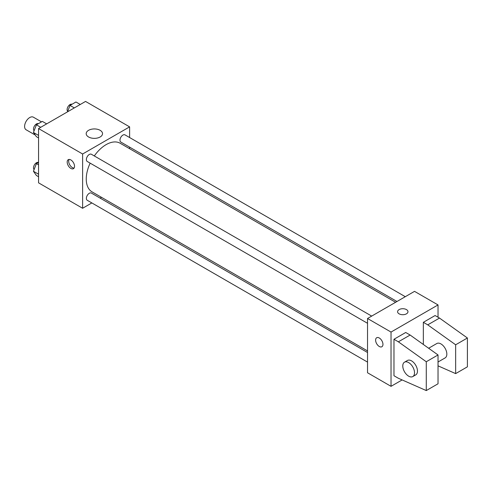 <?xml version="1.0" encoding="UTF-8"?>
<svg xmlns="http://www.w3.org/2000/svg" width="492" height="492" viewBox="0 0 492 492"><rect width="100%" height="100%" fill="white"/><g stroke="black" fill="none" stroke-linecap="round" stroke-linejoin="round"><path stroke-width="0.74" d="M41.506 121.875L33.376 117.182A7.269 4.194 120 0 0 27.773 119.125A7.269 4.194 120 0 0 24.6 126.444A7.269 4.194 120 0 0 26.107 129.771L35.264 135.06M91.85 202.932L82.613 208.27L38.554 182.833L38.554 128.56L85.546 101.432L129.611 126.868L129.611 137.539M101.53 197.347L100.159 198.135M90.147 163.147A28.081 16.211 120 0 0 86.254 179.033A28.081 16.211 120 0 0 92.072 191.886L367.53 350.925M395.611 302.285L120.153 143.246A28.081 16.211 120 0 0 94.304 155.952M129.611 147.133L129.611 148.707M82.613 208.27L82.613 154.002L129.611 126.868M405.291 296.701L124.986 134.87A4.151 2.398 120 0 0 121.788 135.983A4.151 2.398 120 0 0 119.974 140.165A4.151 2.398 120 0 0 120.835 142.065L396.983 301.498M367.53 352.5L91.389 193.073A4.151 2.398 120 0 0 88.185 194.186A4.151 2.398 120 0 0 86.371 198.362A4.151 2.398 120 0 0 87.232 200.269L367.53 362.094M367.53 323.293L87.232 161.462A4.151 2.398 -60 0 1 87.232 156.665A4.151 2.398 -60 0 1 91.389 154.267L371.688 316.098M82.613 154.002L38.554 128.56M88.585 136.985A8.167 4.717 180 0 1 86.192 133.652A8.167 4.717 180 0 1 94.359 128.935A8.167 4.717 180 0 1 102.527 133.652A8.167 4.717 180 0 1 97.49 138.006A8.167 4.717 180 0 1 88.585 136.985M74.532 166.296A5.191 2.995 60 0 1 73.462 168.67A5.191 2.995 60 0 1 68.265 165.675A5.191 2.995 60 0 1 68.265 159.679A5.191 2.995 60 0 1 72.269 161.068A5.191 2.995 60 0 1 74.532 166.296M74.089 168.061A5.191 2.995 60 0 1 69.747 164.82A5.191 2.995 60 0 1 69.114 159.439M402.124 379.929L391.029 386.331L367.53 372.764L367.53 318.496L414.528 291.362L438.028 304.929L438.028 317.223M406.453 313.834A5.191 2.995 180 0 1 400.789 314.48A5.191 2.995 180 0 1 397.585 311.713A5.191 2.995 180 0 1 402.782 308.718A5.191 2.995 180 0 1 407.973 311.713A5.191 2.995 180 0 1 406.453 313.834M391.029 386.331L391.029 332.063L367.53 318.496M391.029 332.063L438.028 304.929M407.973 311.713A5.191 2.995 0 0 0 402.782 308.718A5.191 2.995 0 0 0 397.585 311.713M376.688 337.74A5.191 2.995 -120 0 0 375.894 341.903A5.191 2.995 -120 0 0 379.283 346.479A5.191 2.995 60 0 1 375.888 341.903A5.191 2.995 60 0 1 376.681 337.74A5.191 2.995 60 0 1 381.878 340.741A5.191 2.995 60 0 1 381.878 346.737A5.191 2.995 60 0 1 379.283 346.479A5.191 2.995 -120 0 0 381.878 346.737M393.969 375.734L393.969 339.271L398.372 341.817L426.275 361.743L426.275 390.568L398.372 378.274L393.969 375.734M426.275 390.568L438.028 383.785L438.028 354.96L410.125 335.034L405.716 332.487L393.969 339.271M423.341 344.468L423.341 322.315L435.088 315.532L439.497 318.072L467.4 337.998L467.4 366.829L455.653 373.613L455.653 344.781L427.745 324.855L423.341 322.315M438.028 362.007L445.119 357.912A8.309 4.797 -120 0 0 445.119 348.318A8.309 4.797 -120 0 0 436.81 343.521L428.63 348.25M438.028 365.845L455.653 373.613M404.498 362.18L407.438 360.482A8.309 4.797 60 0 1 415.746 365.279A8.309 4.797 60 0 1 415.746 374.873L412.806 376.564A8.309 4.797 60 0 1 408.655 376.159A8.309 4.797 60 0 1 403.225 368.834A8.309 4.797 60 0 1 404.498 362.18A8.309 4.797 60 0 1 412.806 366.977A8.309 4.797 60 0 1 412.806 376.564M467.4 337.998L455.653 344.781M438.028 354.96L426.275 361.743M439.497 318.072L427.745 324.855M410.125 335.034L398.372 341.817M38.554 137.926L36.408 136.684L33.438 132.465L36.408 124.814L42.343 121.389L46.66 123.879M38.554 135.417L33.438 132.465M40.725 127.311L36.408 124.814M38.382 123.676A4.151 2.398 120 0 0 35.227 124.95A4.151 2.398 120 0 0 33.499 129.039A4.151 2.398 120 0 0 34.102 130.749M67.515 111.838L70.012 105.417L75.946 101.985L80.264 104.482M74.329 107.908L70.012 105.417M71.986 104.273A4.151 2.398 120 0 0 68.831 105.546A4.151 2.398 120 0 0 67.103 109.636A4.151 2.398 120 0 0 67.705 111.352M38.554 176.726L36.408 175.49L33.438 171.265L36.408 163.615L38.554 162.378M38.554 174.217L33.438 171.265M38.554 164.857L36.408 163.615M38.382 162.477A4.151 2.398 120 0 0 35.227 163.75A4.151 2.398 120 0 0 33.499 167.84A4.151 2.398 120 0 0 34.102 169.549"/></g></svg>
